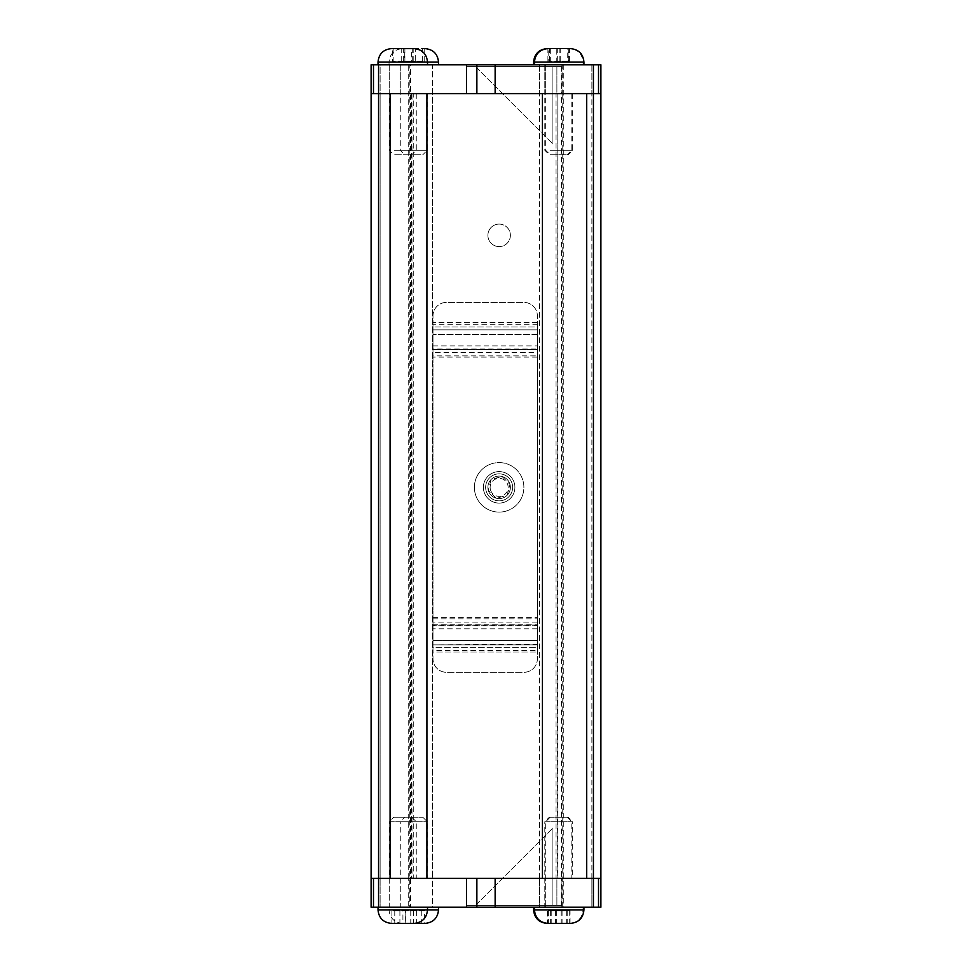<?xml version="1.0" encoding="UTF-8"?>
<svg xmlns="http://www.w3.org/2000/svg" width="972" height="972" viewBox="0 0 972 972"><rect width="100%" height="100%" fill="white"/><g stroke="black" fill="none" stroke-linecap="round" stroke-linejoin="round"><path stroke-width="0.73" stroke-dasharray="4.86 3.65" d="M549.314 817.197L567.32 817.197L549.314 817.197L544.818 821.705L571.815 821.705L544.818 821.705L544.818 907.204L571.815 907.204L544.818 907.204L571.815 907.204L544.818 907.204L544.818 878.396L571.815 878.396L544.818 878.396M567.32 817.197L571.815 821.705L571.815 878.396M598.521 878.396L539.545 878.396L591.887 878.396L591.887 907.204L600.89 907.204L600.89 64.796L539.545 64.796L563.286 64.796L561.488 64.796L561.488 93.604L408.714 93.604L563.286 93.604L561.488 93.604L561.488 878.396L410.512 878.396L563.286 878.396L539.545 878.396L563.286 878.396L561.488 878.396L561.488 907.204L545.693 907.204L572.702 907.204L545.693 907.204L545.693 878.396L572.702 878.396L545.693 878.396M568.195 817.197L550.201 817.197L568.195 817.197L572.702 821.705L545.693 821.705L572.702 821.705L572.702 878.396M393.769 817.197L411.764 817.197L393.769 817.197L389.262 821.705L416.259 821.705L389.262 821.705L389.262 907.204L416.259 907.204L389.262 907.204L416.259 907.204L389.262 907.204L389.262 878.396L416.259 878.396L389.262 878.396M411.764 817.197L416.259 821.705L416.259 878.396M404.777 817.197L422.771 817.197L404.777 817.197L400.27 821.705L427.279 821.705L400.27 821.705L400.27 907.204L427.279 907.204L400.27 907.204L427.279 907.204L400.27 907.204L400.27 878.396L427.279 878.396L400.27 878.396M422.771 817.197L427.279 821.705L427.279 878.396M408.714 907.204L410.512 907.204L410.512 878.396L408.714 878.396L432.455 878.396L432.455 907.204L380.113 907.204L380.113 878.396L432.455 878.396L432.455 907.204L408.714 907.204L408.714 878.396L410.512 878.396L410.512 64.796L408.714 64.796L432.455 64.796L432.455 93.604L371.11 93.604L371.11 907.204L380.113 907.204L380.113 878.396L373.479 878.396M550.201 817.197L545.693 821.705L545.693 907.204L562.752 907.204L539.545 907.204L539.545 878.396L539.545 907.204L591.887 907.204L591.887 878.396L600.89 878.396M466.511 907.204L561.913 907.204L466.511 907.204L466.511 878.396L561.913 878.396L466.511 878.396L466.511 907.204M561.488 907.204L410.512 907.204M378.558 878.396L426.915 878.396L411.982 878.396L411.982 93.604L426.915 93.604L378.558 93.604M557.308 878.396L556.045 878.396L556.045 93.604L557.843 93.604L557.308 878.396L542.388 878.396L593.442 878.396M561.913 878.396L561.913 907.204L561.913 878.396L466.511 878.396L561.913 878.396L561.913 905.406L561.913 878.396M499.134 224.095A11.251 11.251 0 0 1 510.385 235.346A11.251 11.251 0 0 1 499.134 246.596A11.251 11.251 0 0 0 510.385 235.346A11.251 11.251 0 0 0 499.134 224.095A11.251 11.251 0 0 0 487.895 235.346A11.251 11.251 0 0 0 499.134 246.596A11.251 11.251 0 0 1 487.895 235.346A11.251 11.251 0 0 1 499.134 224.095M499.134 476.098A11.251 11.251 0 0 1 510.385 487.349A11.251 11.251 0 0 1 499.134 498.6A11.251 11.251 0 0 0 510.385 487.349A11.251 11.251 0 0 0 499.134 476.098A11.251 11.251 0 0 0 487.895 487.349A11.251 11.251 0 0 0 499.134 498.6A11.251 11.251 0 0 1 487.895 487.349A11.251 11.251 0 0 1 499.134 476.098M557.843 93.604L557.843 878.396M563.286 64.796L563.286 907.204M411.982 93.604L413.258 93.604L413.258 878.396L411.982 878.396M556.045 93.604L413.258 93.604M593.442 93.604L557.308 93.604M600.89 93.604L598.521 93.604M562.752 907.204L562.752 93.604L539.545 93.604L562.752 93.604L562.752 64.796M371.11 878.396L432.455 878.396L408.714 878.396L408.714 64.796M466.511 93.604L561.913 93.604L466.511 93.604L561.913 93.604L466.511 93.604L466.511 64.796L561.913 64.796L466.511 64.796L466.511 93.604M556.045 878.396L413.258 878.396M591.887 878.396L591.887 93.604L591.887 878.396M539.545 878.396L539.545 93.604L539.545 878.396M380.113 878.396L380.113 93.604L432.455 93.604L432.455 878.396L432.455 64.796L380.113 64.796L380.113 878.396M466.511 905.406L466.511 878.396L466.511 905.406L561.913 905.406L466.511 905.406M556.895 905.406L552.91 905.406L556.895 905.406L556.895 878.396L552.91 878.396L552.91 905.406L475.515 905.406L552.91 905.406L552.91 827.998L552.91 905.406L552.91 878.396L556.895 878.396L556.895 905.406M475.515 905.406L552.91 827.998L475.515 905.406M561.913 66.594L561.913 93.604L561.913 66.594L466.511 66.594L561.913 66.594M556.895 66.594L552.91 66.594L556.895 66.594L556.895 93.604L552.91 93.604L552.91 66.594L475.515 66.594L552.91 66.594L552.91 144.002L552.91 66.594L552.91 93.604L556.895 93.604L556.895 66.594M475.515 66.594L552.91 144.002L475.515 66.594M499.134 471.602A15.746 15.746 0 0 0 483.388 487.349A15.746 15.746 0 0 0 499.134 503.095A15.746 15.746 0 0 0 514.893 487.349A15.746 15.746 0 0 0 499.134 471.602A15.746 15.746 0 0 0 483.388 487.349A15.746 15.746 0 0 0 499.134 503.095A15.746 15.746 0 0 0 514.893 487.349A15.746 15.746 0 0 0 499.134 471.602M537.394 625.045L537.394 650.487L537.394 625.045L432.99 625.045L432.99 617.609L432.99 625.713L537.394 625.713L537.394 625.045M432.99 650.487L432.99 622.104L537.394 622.104L537.394 617.609L537.394 618.812L432.99 618.812L432.99 652.054L537.394 652.054L432.99 652.054L432.99 329.848L537.394 329.848L537.394 322.655L432.99 322.655L537.394 322.655L537.394 644.849L432.99 644.849L432.99 652.054L432.99 644.849L537.394 644.849L537.394 652.054L537.394 650.487L432.99 650.487M537.394 349.653L537.394 357.089L537.394 348.997L432.99 348.997L432.99 355.886L432.99 324.223L432.99 349.653L537.394 349.653L537.394 326.969L537.394 352.593L432.99 352.593L432.99 357.089L432.99 355.886L537.394 355.886L537.394 324.223L537.394 349.653M537.394 329.848L537.394 322.655L537.394 324.223L432.99 324.223L432.99 640.354L537.394 640.354L537.394 652.054L537.394 644.242L432.99 644.849L432.99 640.354L537.394 640.354L537.394 334.356L432.99 334.356L537.394 334.356L537.394 329.848L432.99 329.848L537.394 329.848M432.99 349.47L432.99 326.969L537.394 326.969L537.394 315.9L537.394 326.969L432.99 326.969L432.99 315.9A13.499 13.499 0 0 1 446.488 302.401L523.896 302.401A13.499 13.499 0 0 1 537.394 315.9A13.499 13.499 0 0 0 523.896 302.401L446.488 302.401A13.499 13.499 0 0 0 432.99 315.9L432.99 352.593L432.99 349.47L537.394 349.47M537.394 625.227L537.394 647.729L432.99 647.729L432.99 658.797L432.99 647.729L537.394 647.729L537.394 658.797A13.499 13.499 0 0 1 523.896 672.296L446.488 672.296A13.499 13.499 0 0 1 432.99 658.797A13.499 13.499 0 0 0 446.488 672.296L523.896 672.296A13.499 13.499 0 0 0 537.394 658.797L537.394 622.104L537.394 625.227L432.99 625.227M566.312 154.803L550.201 154.803L566.312 154.803M550.917 150.296L572.702 150.296L550.917 150.296M566.093 48.6L548.779 48.6L566.093 48.6M544.028 64.796L583.953 64.796L544.028 64.796M550.917 64.796L572.702 64.796L550.917 64.796M568.085 61.2L550.31 61.2L550.31 48.6L548.779 48.6L548.779 61.2L568.085 61.2L568.085 48.6M557.673 61.2L557.673 48.6M550.31 61.2L548.779 61.2M560.723 61.2L560.723 48.6M569.616 61.2L569.616 48.6L547.904 48.6L569.568 48.6C577.769 49.402 582.264 53.897 583.066 62.099L583.953 62.099M409.88 154.803L393.769 154.803L409.88 154.803M394.486 150.296L416.259 150.296L394.486 150.296M409.662 48.6L392.348 48.6L409.662 48.6M387.597 64.796L427.51 64.796L387.597 64.796M394.486 64.796L416.259 64.796L394.486 64.796M411.654 61.2L393.879 61.2L393.879 48.6L392.348 48.6L392.348 61.2L411.654 61.2L411.654 48.6M413.185 61.2L413.185 48.6L404.291 48.6L404.291 61.2M401.229 61.2L401.229 48.6M393.879 61.2L392.348 61.2M565.425 154.803L549.314 154.803L565.425 154.803M550.043 150.296L571.815 150.296L550.043 150.296M543.141 64.796L583.066 64.796L543.141 64.796M550.043 64.796L571.815 64.796L550.043 64.796M556.786 48.6L568.729 48.6L547.904 48.6L556.786 48.6L556.786 61.2L567.198 61.2L567.198 48.6M567.198 61.2L556.786 61.2M547.904 61.2L547.904 48.6M549.423 61.2L549.423 48.6M559.848 61.2L559.848 48.6M568.729 61.2L568.729 48.6M420.888 154.803L404.777 154.803L420.888 154.803M405.494 150.296L427.279 150.296L405.494 150.296M415.299 61.2L403.356 61.2L424.193 61.2L415.299 61.2L415.299 48.6L403.356 48.6L424.193 48.6L413.185 48.6M398.605 64.796L438.53 64.796L398.605 64.796M405.494 64.796L427.279 64.796L405.494 64.796M422.662 61.2L422.662 48.6M412.25 61.2L412.25 48.6M403.356 61.2L403.356 48.6M404.887 61.2L404.887 48.6M424.193 61.2L424.193 48.6M556.227 923.4L570.054 923.4L556.227 923.4M565.728 907.204L534.454 907.204L565.728 907.204M562.059 923.4L570.054 923.4L570.054 910.8L548.342 910.8L548.342 923.4L562.059 923.4L562.059 910.8L570.054 910.8M556.336 910.8L556.336 923.4M567.198 910.8L567.198 923.4M548.342 910.8L562.059 910.8M551.209 910.8L551.209 923.4M555.352 923.4L569.568 923.4L555.352 923.4M564.841 907.204L533.567 907.204L564.841 907.204M547.066 923.4L569.167 923.4L547.467 923.4L547.467 910.8L569.167 910.8L547.467 910.8M555.462 910.8L555.462 923.4M566.312 910.8L566.312 923.4M569.167 910.8L569.167 923.4M561.172 910.8L561.172 923.4M550.322 910.8L550.322 923.4M391.509 923.4L413.61 923.4L391.91 923.4L391.91 910.8L413.61 910.8L391.91 910.8M409.285 907.204L378.011 907.204L409.285 907.204L409.248 64.796M394.766 910.8L394.766 923.4L405.616 923.4L405.616 910.8M399.905 910.8L399.905 923.4M410.755 910.8L410.755 923.4M413.61 910.8L413.61 923.4L402.53 923.4L424.63 923.4L402.918 923.4L424.63 923.4L424.63 910.8L402.918 910.8L402.918 923.4M420.305 907.204L389.031 907.204L420.305 907.204M410.913 910.8L410.913 923.4M421.775 910.8L421.775 923.4M402.918 910.8L424.63 910.8M416.636 910.8L416.636 923.4M405.786 910.8L405.786 923.4M490.459 489.718A9.003 9.003 0 0 0 501.516 496.036A9.003 9.003 0 0 0 507.821 484.979A9.003 9.003 0 0 0 496.765 478.674A9.003 9.003 0 0 0 490.459 489.718M502.694 500.373A13.499 13.499 0 0 1 486.122 490.909A13.499 13.499 0 0 1 495.586 474.324A13.499 13.499 0 0 1 512.159 483.789A13.499 13.499 0 0 1 502.694 500.373A13.499 13.499 0 0 0 512.159 483.789A13.499 13.499 0 0 0 495.586 474.324A13.499 13.499 0 0 0 486.122 490.909A13.499 13.499 0 0 0 502.694 500.373M505.671 511.223A24.75 24.75 0 0 0 523.009 480.824A24.75 24.75 0 0 0 492.61 463.474A24.75 24.75 0 0 0 475.272 493.873A24.75 24.75 0 0 0 505.671 511.223A24.75 24.75 0 0 0 523.009 480.824A24.75 24.75 0 0 0 492.61 463.474A24.75 24.75 0 0 0 475.272 493.873A24.75 24.75 0 0 0 505.671 511.223A24.75 24.75 0 0 1 475.272 493.873A24.75 24.75 0 0 1 492.61 463.474M496.279 498.235L488.284 490.313L491.139 479.439L502.002 476.474L509.996 484.384L507.129 495.27L496.279 498.235L488.284 490.313L491.139 479.439L502.002 476.474L509.996 484.384L507.129 495.27L496.279 498.235A11.251 11.251 0 0 1 496.17 476.499A11.251 11.251 0 0 1 507.129 495.27A11.251 11.251 0 0 1 496.279 498.235M544.818 93.604L571.815 93.604L544.818 93.604L544.818 64.796L571.815 64.796L544.818 64.796L544.818 150.296L549.314 154.803M571.815 93.604L571.815 150.296L567.32 154.803M545.693 93.604L572.702 93.604L545.693 93.604L545.693 64.796L572.702 64.796L545.693 64.796L545.693 150.296L550.201 154.803M572.702 93.604L572.702 150.296L568.195 154.803M389.262 93.604L416.259 93.604L389.262 93.604L389.262 64.796L416.259 64.796L389.262 64.796L389.262 150.296L393.769 154.803M416.259 93.604L416.259 150.296L411.764 154.803M400.27 93.604L427.279 93.604L400.27 93.604L400.27 64.796L427.279 64.796L400.27 64.796L400.27 150.296L404.777 154.803M427.279 93.604L427.279 150.296L422.771 154.803M371.11 64.796L371.11 93.604L380.113 93.604L380.113 64.796L371.11 64.796M591.887 64.796L591.887 93.604L591.887 64.796M539.545 64.796L539.545 93.604L539.545 64.796M373.479 93.604L371.11 93.604M561.488 64.796L410.512 64.796M561.913 64.796L561.913 93.604L561.913 64.796M432.99 345.874L537.394 345.874M537.394 628.823L432.99 628.823M378.011 62.099L438.53 62.099M533.567 62.099L583.066 62.099L583.066 64.796M583.953 909.901L533.567 909.901M438.53 909.901L378.011 909.901M411.46 93.604L411.46 878.396M537.394 357.089L432.99 357.089M537.394 349.896L432.99 349.896M432.99 617.609L537.394 617.609M432.99 624.814L537.394 624.814M389.031 64.796L389.031 62.099C389.821 53.897 394.328 49.402 402.53 48.6M583.066 907.204L583.066 909.901C582.264 918.103 577.769 922.598 569.568 923.4M402.53 923.4C394.328 922.598 389.821 918.103 389.031 909.901L389.031 907.204"/><path stroke-width="1.46" d="M593.442 907.204L600.89 907.204L600.89 878.396L593.442 878.396L593.442 907.204L495.137 907.204L495.137 878.396L373.479 878.396L373.479 907.204L371.11 907.204L371.11 64.796L476.863 64.796L476.863 93.604L371.11 93.604M495.137 907.204L373.479 907.204M495.137 878.396L542.388 878.396L542.388 93.604L586.651 93.604L586.651 878.396L598.521 878.396L598.521 907.204M371.11 878.396L378.558 878.396L378.558 907.204M600.89 878.396L600.89 93.604L586.651 93.604M586.651 878.396L542.388 878.396M426.915 878.396L426.915 93.604M593.442 878.396L593.442 93.604L598.521 93.604L598.521 64.796L600.89 64.796L600.89 93.604M378.558 878.396L378.558 93.604L373.479 93.604L373.479 64.796M548.779 48.6L550.31 48.6M392.348 48.6L415.299 48.6M404.291 48.6L393.879 48.6M547.904 48.6L547.066 48.6L547.904 48.6M570.054 923.4L548.342 923.4M547.467 923.4L547.066 923.4C538.865 922.598 534.369 918.103 533.567 909.901L583.953 909.901C583.151 918.103 578.644 922.598 570.442 923.4M410.755 923.4L391.509 923.4C383.308 922.598 378.813 918.103 378.011 909.901L438.53 909.901C437.728 918.103 433.22 922.598 425.019 923.4L410.755 923.4M405.616 923.4L413.61 923.4M391.91 923.4L394.766 923.4M542.388 93.604L476.863 93.604M495.137 93.604L495.137 64.796L476.863 64.796M495.137 64.796L598.521 64.796M378.558 64.796L378.558 93.604M593.442 64.796L593.442 93.604M476.863 878.396L476.863 907.204M390.076 878.396L390.076 93.604M583.953 64.796L583.953 62.099L533.567 62.099C534.369 53.897 538.865 49.402 547.066 48.6M438.53 64.796L438.53 62.099L378.011 62.099C378.813 53.897 383.308 49.402 391.509 48.6M534.454 64.796L534.454 62.099C535.244 53.897 539.752 49.402 547.953 48.6M583.953 62.099C583.151 53.897 578.644 49.402 570.442 48.6M378.011 62.099L378.011 64.796M414.011 48.6C422.213 49.402 426.72 53.897 427.51 62.099L427.51 64.796M533.567 62.099L533.567 64.796M438.53 62.099C437.728 53.897 433.22 49.402 425.019 48.6M583.953 909.901L583.953 907.204M547.953 923.4C539.752 922.598 535.244 918.103 534.454 909.901L534.454 907.204M533.567 909.901L533.567 907.204M427.51 907.204L427.51 909.901C426.72 918.103 422.213 922.598 414.011 923.4M378.011 909.901L378.011 907.204M438.53 909.901L438.53 907.204"/></g></svg>
